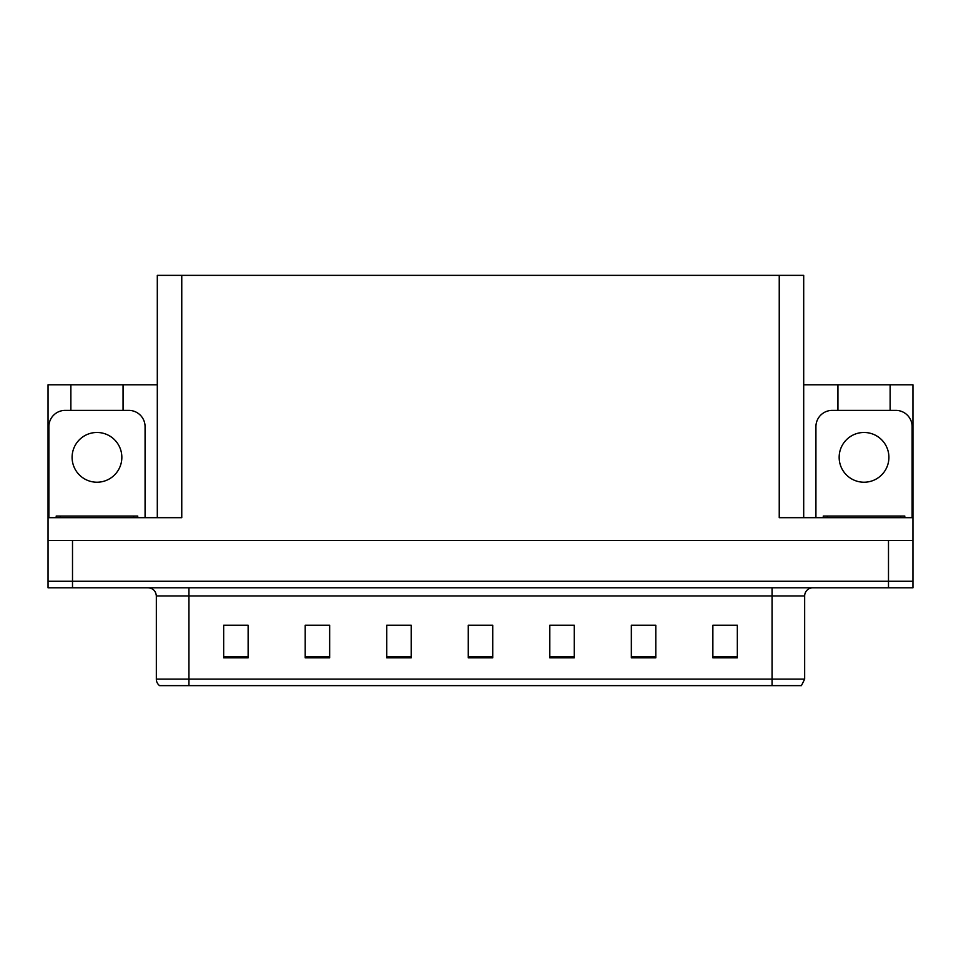 <?xml version="1.0" encoding="UTF-8"?>
<svg xmlns="http://www.w3.org/2000/svg" width="961" height="961" viewBox="0 0 961 961"><rect width="100%" height="100%" fill="white"/><g stroke="black" fill="none" stroke-linecap="round" stroke-linejoin="round"><path stroke-width="1.44" d="M157.304 517.679L157.304 275.363L779.239 275.363L779.239 517.679L912.95 517.679L912.95 540.502L48.05 540.502L48.05 581.273L72.507 581.273L48.05 581.273L48.05 587.796L72.507 587.796L72.507 581.273L888.493 581.273L72.507 581.273L72.507 540.502M70.874 410.383L70.874 384.784L48.05 384.784L48.05 517.679L181.761 517.679L181.761 275.363M48.05 517.679L48.05 540.502M72.507 587.796L912.95 587.796L912.95 581.273L888.493 581.273L912.95 581.273L912.95 540.502M890.126 410.383L890.126 384.784L912.95 384.784L912.95 517.679M779.239 275.363L803.696 275.363L803.696 517.679M803.696 384.784L837.944 384.784L837.944 410.383M123.056 410.383L123.056 384.784L157.304 384.784M70.874 384.784L123.056 384.784M890.126 384.784L837.944 384.784M804.669 679.115L801.414 685.637L772.055 685.637L772.055 679.115L804.669 679.115L804.669 595.952A8.156 8.156 0 0 1 812.826 587.796M772.055 685.637L159.586 685.637A8.156 8.156 0 0 1 156.331 679.115L156.331 595.952C155.838 591.003 153.123 588.276 148.174 587.796M737.327 657.829L737.327 625.215L712.87 625.215L712.87 657.829L737.327 657.829M655.798 657.829L655.798 625.215L631.341 625.215L631.341 657.829L655.798 657.829M574.258 657.829L574.258 625.215L549.8 625.215L549.8 657.829L574.258 657.829M248.13 657.829L248.13 625.215L223.673 625.215L223.673 657.829L248.13 657.829M329.659 657.829L329.659 625.215L305.202 625.215L305.202 657.829L329.659 657.829M411.2 657.829L411.2 625.215L386.742 625.215L386.742 657.829L411.2 657.829M492.729 657.829L492.729 625.215L468.271 625.215L468.271 657.829L492.729 657.829M757.22 685.637L203.78 685.637M655.066 625.383L644.711 625.383M632.482 625.383L655.798 625.383M722.816 625.383L735.045 625.383M406.635 625.383L396.28 625.383M305.202 625.383L328.518 625.383M316.289 625.383L305.934 625.383M225.955 625.383L238.184 625.383M564.72 625.383L554.365 625.383M474.386 625.383L486.614 625.383M411.2 625.383L386.742 625.383M574.258 625.383L549.8 625.383M96.965 432.474A24.866 24.866 0 0 0 72.099 457.34A24.866 24.866 0 0 0 96.965 482.218A24.866 24.866 0 0 0 121.843 457.34A24.866 24.866 0 0 0 96.965 432.474M48.867 517.679L48.867 426.684A16.301 16.301 0 0 1 65.168 410.383L128.762 410.383A16.301 16.301 0 0 1 145.075 426.684L145.075 517.679M864.035 432.474A24.866 24.866 0 0 0 839.157 457.34A24.866 24.866 0 0 0 864.035 482.218A24.866 24.866 0 0 0 888.901 457.34A24.866 24.866 0 0 0 864.035 432.474M815.925 517.679L815.925 426.684A16.301 16.301 0 0 1 832.238 410.383L895.832 410.383A16.301 16.301 0 0 1 912.133 426.684L912.133 517.679M56.206 517.679L56.206 516.045L137.735 516.045L137.735 517.679M823.265 517.679L823.265 516.045L904.794 516.045L904.794 517.679L904.794 516.045M888.493 540.502L888.493 587.796M772.055 587.796L772.055 595.952L156.331 595.952M804.669 595.952L772.055 595.952L772.055 679.115L188.945 679.115L188.945 685.637M156.331 679.115L188.945 679.115L188.945 587.796M492.729 656.699L468.271 656.699M411.2 656.699L386.742 656.699M329.659 656.699L305.202 656.699M248.13 656.699L223.673 656.699M574.258 656.699L549.8 656.699M655.798 656.699L631.341 656.699M737.327 656.699L712.87 656.699M60.279 516.045L60.279 517.679M133.663 516.045L133.663 517.679M827.337 516.045L827.337 517.679M900.721 516.045L900.721 517.679"/></g></svg>

